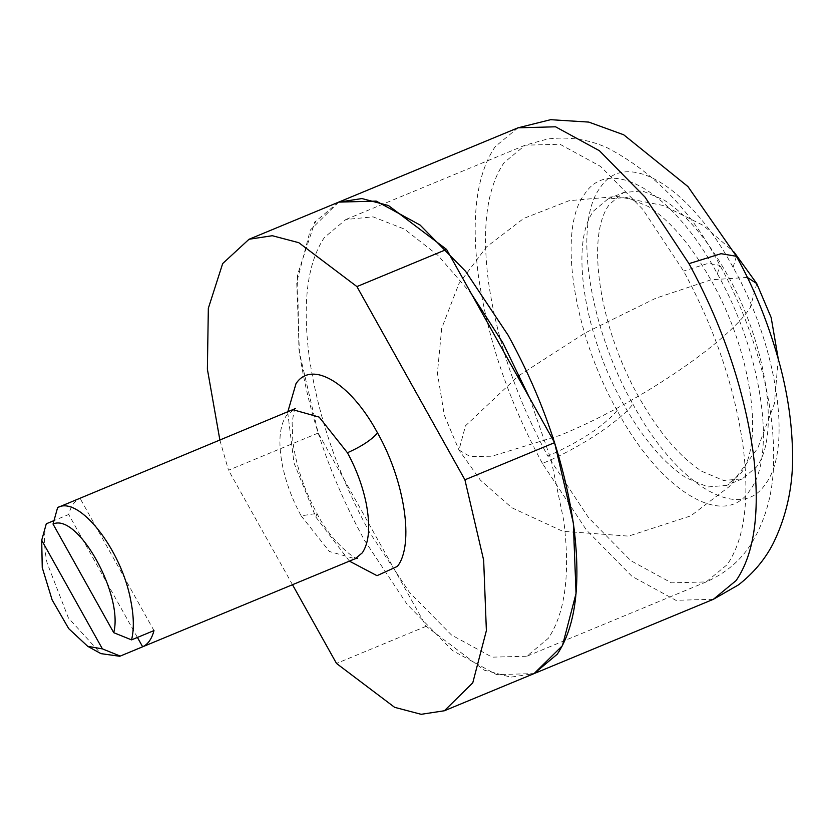 <?xml version="1.0" encoding="UTF-8"?>
<svg xmlns="http://www.w3.org/2000/svg" width="834" height="834" viewBox="0 0 834 834"><rect width="100%" height="100%" fill="white"/><g stroke="black" fill="none" stroke-linecap="round" stroke-linejoin="round"><path stroke-width="0.63" stroke-dasharray="4.17 3.13" d="M338.698 202.12L310.331 230.028L296.716 282.246L299.437 352.678L318.181 433.065L426.164 626.292L484.283 670.171L510.815 677.156L534.062 673.601L496.543 674.602L452.685 650.687L407.107 604.348L364.614 540.484C329.993 477.402 308.09 413.497 298.906 348.779L297.509 274.845L314.668 222.699M219.926 440.321L228.516 470.22L318.181 433.065M426.164 626.292L336.498 663.447M292.494 584.707L228.516 470.22M46.287 523.783C43.722 534.198 43.962 547.167 47.017 562.71L68.409 617.963L100.914 653.627M57.619 507.583L80.043 498.294C74.643 500.807 70.869 506.207 68.711 514.495L53.981 520.604M153.977 630.587L80.043 498.294M137.422 637.447L68.711 514.495M740.707 473.597C765.007 442.093 750.704 349.206 710.86 279.849C691.271 245.311 670.432 220.864 648.331 206.519L626.636 197.418L607.934 198.992L593.829 210.783C569.518 242.277 583.831 335.164 623.676 404.521C643.264 439.07 664.104 463.516 686.205 477.861L707.899 486.952L726.602 485.388L740.707 473.597M701.894 471.356L723.589 480.457L742.291 478.883L756.396 467.092C780.707 435.598 766.394 342.711 726.55 273.354C706.961 238.805 686.121 214.359 664.02 200.014L642.326 190.913L623.624 192.487L609.518 204.278C585.218 235.772 599.521 328.659 639.365 398.016C658.954 432.565 679.793 457.011 701.894 471.356M471.596 294.162L438.111 255.496L404.511 229.142L373.069 216.861L345.891 219.488L324.384 237.471C307.485 262.825 302.367 302.117 309.028 355.336C317.546 415.301 337.833 474.483 369.91 532.916L409.265 592.077L451.486 634.997L492.112 657.161L526.869 656.233L548.376 638.25C565.275 612.886 570.393 573.594 563.721 520.374L551.159 460.014L529.58 397.922M338.604 202.151L315.471 221.531M287.699 412.236L293.964 462.849L315.857 517.07L349.394 561.126M293.453 409.859L286.26 415.78C279.39 426.132 278.097 442.604 282.392 465.184C285.968 482.584 292.223 499.472 301.157 515.85L316.972 513.39L315.857 517.07M301.157 515.85L329.451 551.514L355.148 558.749M618.171 412.403C661.518 492.112 724.402 529.517 749.683 490.642C777.194 455.802 761.765 352.125 717.396 273.833L716.364 271.978C673.017 192.268 610.134 154.853 584.853 193.728C557.331 228.579 572.77 332.245 617.129 410.536L618.171 412.403M617.129 410.536C603.305 426.497 580.203 441.676 547.834 456.083L588.596 517.768L630.817 560.688L671.443 582.851L706.2 581.923L727.29 564.535C744.512 539.254 749.776 499.764 743.052 446.065C734.712 387.132 714.884 328.784 683.578 271.019L642.816 209.334L600.605 166.414L559.979 144.251L525.222 145.179L504.132 162.567C486.9 187.848 481.645 227.338 488.359 281.037C496.71 339.97 516.527 398.318 547.834 456.083M717.396 273.833L719.94 265.368L708.17 263.377L683.578 271.019M632.829 404.031L633.861 405.897C677.208 485.607 740.092 523.022 765.372 484.137C792.894 449.297 777.455 345.62 733.096 267.339L732.054 265.473C688.707 185.763 625.823 148.348 600.543 187.233C573.031 222.073 588.46 325.75 632.829 404.031C621.382 420.503 578.056 448.994 542.434 463.443L586.438 530.038L632.016 576.377L675.874 600.303L713.393 599.292M733.096 267.339L736.412 256.288M518.029 127.81L495.26 146.576C476.652 173.868 470.981 216.496 478.236 274.469C487.244 338.093 508.646 401.091 542.434 463.443M756.761 283.591L750.204 307.819C726.539 343.66 635.299 404.824 559.895 435.4L491.935 456.208L470.147 456.563L458.971 450.016L465.518 425.788L517.664 376.603M747.368 277.43L711.131 279.786L655.826 298.207L585.134 332.943L519.509 375.227M295.455 408.535C294.819 407.482 293.714 412.246 292.119 422.828L292.849 441.78C296.32 466.446 304.358 490.319 316.962 513.39C331.108 542.288 357.286 561.24 357.505 558.259M742.291 478.883L726.602 485.388M607.934 198.992L623.624 192.487M345.891 219.488L525.222 145.179L547.511 139.017C568.684 136.38 588.679 139.341 607.496 147.91C654.919 172.836 692.408 211.992 719.94 265.368C737.829 297.55 751.914 332.902 762.182 371.443C770.209 402.322 774.035 431.887 773.639 460.118C773.535 490.809 766.363 518.227 752.101 542.381C741.541 559.791 726.247 572.968 706.2 581.923L526.869 656.233M778.237 358.735L774.421 403.573L757.772 448.171L729.385 486.493L690.75 515.881L628.534 536.116L562.783 531.3L511.763 507.718L480.394 480.134L458.971 450.016L444.313 415.207L437.412 373.007L441.697 328.294L458.929 283.654L486.545 246.906L523.679 218.456L569.122 200.692L616.868 196.47L663.405 205.529L703.239 225.388L734.035 252.024"/><path stroke-width="1.25" d="M736.412 256.288L721.045 253.692L688.978 263.659L644.974 197.064L599.406 150.725L555.548 126.799L518.029 127.81L550.638 119.689L588.762 122.087L623.707 134.785L687.956 186.576L736.412 256.288C755.01 289.732 769.667 326.542 780.384 366.752C787.296 393.314 791.268 419.304 792.3 444.71C794.27 480.457 787.921 513.327 773.243 543.33C765.143 559.218 753.582 573.052 738.549 584.842L713.393 599.292L534.062 673.601L557.279 654.19C575.533 626.814 581.048 584.394 573.855 526.942C564.67 462.213 542.757 398.318 508.135 335.237L465.643 271.373L420.075 225.034L376.217 201.109L338.698 202.12L361.946 198.565L388.467 205.539L446.586 249.429L554.579 442.656L464.913 479.811L483.657 560.198L486.378 630.629L472.763 682.848L444.397 710.756L534.062 673.601L562.429 645.693L576.044 593.474L573.323 523.043L554.579 442.656M446.586 249.429L356.921 286.583L298.801 242.694L272.28 235.72L249.032 239.264L222.678 263.554L208.333 308.309L207.385 369.191L219.926 440.321M444.397 710.756L421.149 714.311L394.618 707.326L336.498 663.447L292.494 584.707M356.921 286.583L464.913 479.811M53.981 520.604L46.287 523.783L41.7 540.265L42.242 567.589L52.115 599.875L68.722 628.638L87.706 646.308L102.405 648.883L41.7 540.265M87.706 646.308L100.914 653.627L119.773 656.275L142.645 646.788C148.035 644.275 151.809 638.875 153.977 630.587L131.553 639.876C134.128 629.472 133.888 616.493 130.834 600.949C121.743 549.804 78.928 495.198 57.619 507.583L295.455 408.535M131.553 639.876L113.737 632.683C123.64 594.83 77.656 512.535 53.032 524.065L57.619 507.583M113.737 632.683L53.032 524.065M142.645 646.788L137.422 637.447M102.405 648.883L120.232 656.077M529.58 397.922L502.85 342.795L471.596 294.162M315.471 221.531L314.668 222.699M249.032 239.275L338.604 202.151M349.394 561.126L376.999 575.679L397.432 566.369C414.362 544.925 404.865 481.124 377.562 432.95L376.926 431.803C350.249 382.754 311.551 359.725 295.997 383.661L287.699 412.236M357.505 558.259L355.148 558.749L362.331 552.817C369.201 542.465 370.494 526.004 366.199 503.413C362.623 486.013 356.368 469.135 347.434 452.758C361.508 446.492 371.547 439.893 377.562 432.95M347.434 452.758L319.151 417.094L293.453 409.859M713.393 599.292L736.161 580.527C754.76 553.234 760.441 510.606 753.185 452.633C744.178 389.009 722.776 326.011 688.978 263.659M519.509 375.227L517.664 376.603M734.035 252.024L756.761 283.591L747.368 277.43M119.773 656.275L355.148 558.749M338.698 202.12L518.029 127.81M778.237 358.735L771.179 317.598L756.761 283.591"/></g></svg>
